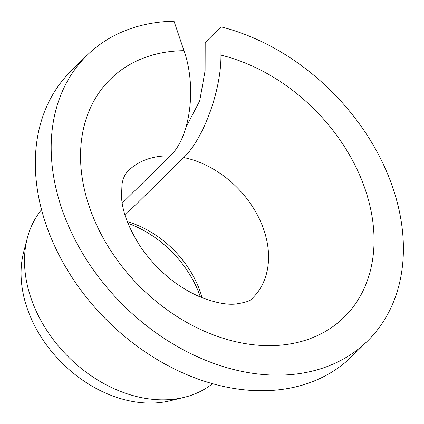 <?xml version="1.0" encoding="UTF-8"?>
<svg xmlns="http://www.w3.org/2000/svg" width="424" height="424" viewBox="0 0 424 424"><rect width="100%" height="100%" fill="white"/><g stroke="black" fill="none" stroke-linecap="round" stroke-linejoin="round"><path stroke-width="0.64" d="M125.085 215.175L183.735 157.532C203.52 138.924 221.323 89.983 220.952 55.12A166.817 124.359 -134.5 0 1 362.759 291.41A166.817 124.359 -134.5 0 1 118.688 262.074A166.817 124.359 -134.5 0 1 183.974 50.679C196.911 87.053 190.328 137.339 170.236 155.91L122.25 203.075M186.385 126.416L199.699 100.928L205.094 70.713L205.184 42.442L221.042 26.855L220.952 55.12M127.301 221.63A88.971 66.324 -134.5 0 1 202.1 297.733M127.958 223.326A95.389 71.11 -134.5 0 1 200.419 297.044M221.042 26.855A200.181 149.232 -134.5 0 1 383.614 164.883A200.181 149.232 -134.5 0 1 367.613 340.923L351.756 356.51A200.181 149.232 -134.5 0 1 105.004 318.355A200.181 149.232 -134.5 0 1 71.11 70.983L86.968 55.396A200.181 149.232 -134.5 0 1 174.01 21.2L183.974 50.679M367.613 340.923A200.181 149.232 -134.5 0 1 120.867 302.768A200.181 149.232 -134.5 0 1 86.968 55.396M212.525 383.678A122.335 91.197 -134.5 0 1 183.984 397.399A122.335 91.197 -134.5 0 1 67.098 355.614A122.335 91.197 -134.5 0 1 27.332 238.023A122.335 91.197 -134.5 0 1 41.547 209.726M183.984 397.399L169.982 400.797A114.236 85.16 -134.5 0 1 60.828 361.778A114.236 85.16 -134.5 0 1 23.696 251.967L27.332 238.023M183.735 157.532A88.971 66.324 -134.5 0 1 258.873 217.878A88.971 66.324 -134.5 0 1 252.651 297.982C251.692 300.51 245.894 302.545 235.251 304.088C226.739 304.882 215.705 302.768 202.153 297.754C178.838 288.256 158.756 271.959 141.897 248.862C129.007 229.278 122.213 211.889 121.518 196.683L121.99 184.392C122.933 178.61 124.91 174.174 127.921 171.079A88.971 66.324 -134.5 0 1 170.236 155.91"/></g></svg>
